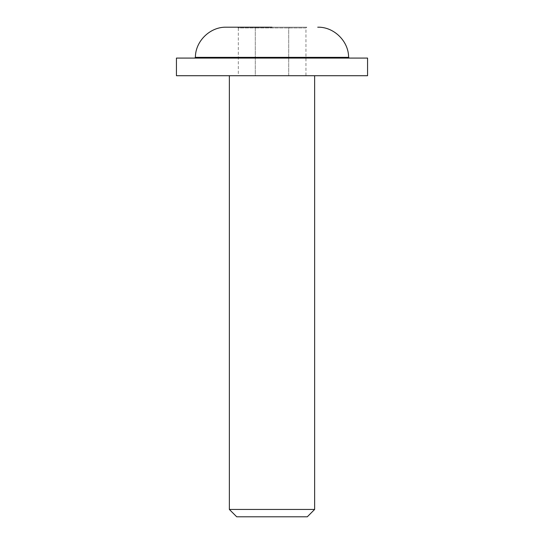 <?xml version="1.0" encoding="UTF-8"?>
<svg xmlns="http://www.w3.org/2000/svg" width="544" height="544" viewBox="0 0 544 544"><rect width="100%" height="100%" fill="white"/><g stroke="black" fill="none" stroke-linecap="round" stroke-linejoin="round"><path stroke-width="0.41" stroke-dasharray="2.72 2.04" d="M176.433 58.079L367.567 58.079M272 27.2L226.277 27.2L272 27.2M367.567 75.718L176.433 75.718M314.636 509.449L229.364 509.449M307.285 516.8L236.715 516.8M272 58.079L194.67 58.079L272 58.079M237.476 27.2L306.809 27.2L237.476 27.2L238.326 27.934L288.701 27.934L289.122 27.2L288.701 27.934L288.701 75.718L255.299 75.718L255.299 27.934L238.326 27.934L238.326 75.718L255.299 75.718L238.326 75.718M254.878 27.2L255.299 27.934L254.878 27.2M306.809 27.2L305.959 27.934L255.299 27.934L255.299 75.718L288.701 75.718L288.701 27.934L305.959 27.934L305.959 75.718L288.701 75.718L305.959 75.718M348.595 57.358L195.405 57.358"/><path stroke-width="0.82" d="M272 27.2L226.277 27.2L272 27.2M229.364 75.718L229.364 509.449L314.636 509.449L314.636 75.718M229.364 509.449L236.715 516.8L307.285 516.8L314.636 509.449M367.567 58.079L176.433 58.079L176.433 75.718L367.567 75.718L367.567 58.079M226.277 27.2C210.14 26.717 195.296 41.215 195.405 57.358L348.595 57.358L349.33 58.079M195.405 57.358L194.67 58.079M348.595 57.358C348.704 41.215 333.86 26.717 317.723 27.2"/></g></svg>
